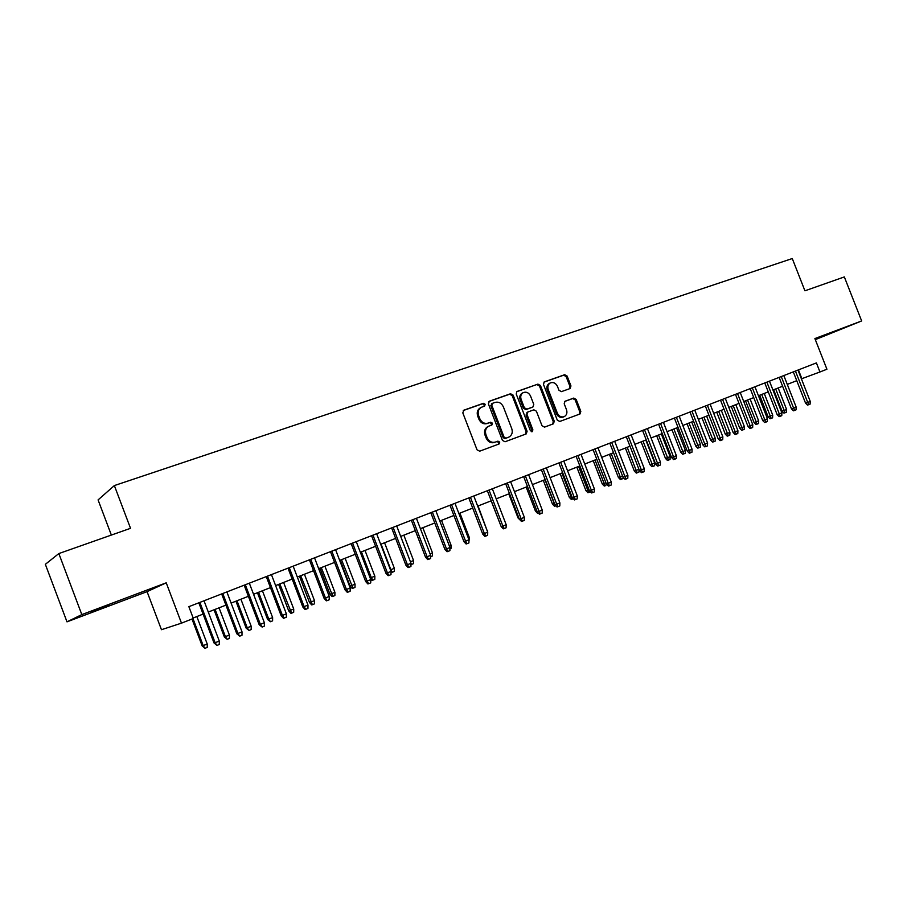 <?xml version="1.0" encoding="UTF-8"?>
<svg xmlns="http://www.w3.org/2000/svg" width="907" height="907" viewBox="0 0 907 907"><rect width="100%" height="100%" fill="white"/><g stroke="black" fill="none" stroke-linecap="round" stroke-linejoin="round"><path stroke-width="1.36" d="M485.177 404.284L483.363 403.32L463.862 410.168L462.808 412.878L477.037 449.815L479.667 451.187L499.133 443.954L499.757 442.094L497.943 441.142L495.449 442.06C491.775 442.979 488.998 441.516 487.116 437.684L485.937 434.623C484.803 430.836 485.721 428.036 488.714 426.199L491.866 425.02L492.467 423.184L490.653 422.22L488.147 423.127C484.463 424 481.685 422.526 479.803 418.694L478.624 415.633C477.49 411.914 478.397 409.148 481.311 407.311L484.599 406.098L485.177 404.284M483.998 406.325L484.247 404.76L482.433 403.785L463.262 410.531M498.431 444.226L498.805 442.514L497.002 441.562L495.449 442.06M491.22 425.258L491.526 423.637L489.712 422.673L488.147 423.127M815.178 339.297L833.114 332.166L815.087 339.071M108.84 604.992L90.961 612.146L108.84 604.992M570.038 388.547L570.968 385.974L567.136 376.065L564.676 374.704L544.257 381.904L543.474 384.409L557.283 420.122L559.778 421.46L580.015 413.955L580.82 411.404L576.183 399.431L573.723 398.082L564.993 401.257L564.199 403.796L566.512 409.76C567.453 412.866 566.716 415.145 564.313 416.596C561.308 417.56 558.984 416.404 557.34 413.127L548.247 389.647C547.329 386.609 548.021 384.375 550.345 382.924C553.395 381.892 555.764 383.049 557.454 386.371L558.961 390.271L561.433 391.631L570.038 388.547M66.993 621.851L45.35 564.324L58.842 553.565L81.823 614.606L66.993 621.851L147.07 591.647L166.23 582.816L181.491 623.143L193.338 618.483L188.871 606.67L816.402 362.913L819.951 371.972L826.923 369.228L814.894 338.56L861.65 320.953L844.338 276.93L804.928 290.807L792.276 258.54L114.361 485.574L98.081 499.904L111.357 535.062M58.842 553.565L130.529 528.316L114.361 485.574M166.23 582.816L81.823 614.606M513.135 395.123L510.573 393.74L489.395 401.189L488.363 403.853L502.455 440.405L505.04 441.766L526.23 433.897L527.103 431.29L513.135 395.123L512.172 395.599L509.621 394.216L488.805 401.54M517.228 391.393L537.93 384.115L540.436 385.486L554.268 421.233L553.429 423.807L544.54 427.118L542.023 425.768L536.388 411.188L533.872 409.817L527.829 412.016L527.001 414.59L532.885 429.839L532.284 431.653L530.425 430.746L516.23 394.023L516.854 391.586M815.314 339.626L861.65 320.953M147.07 591.647L161.457 629.707L181.491 623.143M801.414 378.843L819.951 371.972M193.157 618.007L203.089 614.107M208.293 612.055L225.922 605.128M231.115 603.087L248.382 596.296M253.552 594.266L270.456 587.611M275.615 585.582L292.179 579.074M297.315 577.056L313.539 570.673M318.663 568.655L334.558 562.408M339.672 560.401L355.238 554.279M360.34 552.272L375.6 546.275M380.679 544.279L395.633 538.395M400.69 536.4L415.349 530.64M420.395 528.656L434.759 523.01M439.793 521.026L453.874 515.493M458.897 513.521L472.706 508.09M477.694 506.129L491.243 500.8M496.22 498.839L509.496 493.623M514.462 491.673L527.477 486.549M532.432 484.61L545.198 479.588M550.13 477.649L562.657 472.717M567.567 470.79L579.856 465.96M584.754 464.033L596.817 459.293M601.692 457.366L613.517 452.718M618.381 450.813L629.991 446.244M634.843 444.339L646.226 439.861M651.056 437.956L662.235 433.569M667.053 431.675L678.017 427.356M682.812 425.474L693.583 421.245M698.356 419.363L708.934 415.202M713.696 413.331L724.069 409.25M728.809 407.39L739.001 403.388M743.729 401.518L753.728 397.595M758.445 395.735L768.263 391.881M772.957 390.033L782.594 386.235M787.276 384.398L796.743 380.679M798.432 369.897L801.867 378.661M481.311 407.311L480.393 407.787C477.467 409.613 476.572 412.379 477.694 416.098L478.624 415.633M487.218 423.569C483.533 424.453 480.755 422.979 478.873 419.147L477.694 416.098M488.317 426.415L487.773 426.641C484.792 428.467 483.873 431.279 484.996 435.054L485.937 434.623M494.508 442.48C490.834 443.398 488.057 441.936 486.175 438.104L484.996 435.054M525.527 434.17L526.117 431.721L512.172 395.599M492.478 403.332L491.764 405.191L504.122 437.242L505.925 438.194L508.974 437.049C511.979 435.235 512.909 432.435 511.763 428.648L503.351 406.824C501.492 403.037 498.737 401.563 495.097 402.402L492.478 403.332M492.206 403.456L490.823 405.667L491.764 405.191M508.725 437.151L504.972 438.614L503.17 437.662L490.823 405.667M516.661 391.745L537.93 384.115M552.692 424.091L553.259 421.676L539.45 385.974L536.955 384.602M527.715 412.073L526.026 415.043L531.899 430.269L532.885 429.839M531.706 431.766L531.899 430.269M530.55 396.064C528.826 392.686 526.411 391.529 523.282 392.595C520.913 394.069 520.199 396.348 521.128 399.409L524.359 407.776L526.899 409.148L532.942 406.96L533.769 404.397L530.55 396.064M523.282 392.595L522.319 393.071C519.949 394.556 519.235 396.824 520.164 399.885L521.128 399.409M532.08 407.356L525.924 409.601L523.396 408.241L520.164 399.885M550.345 382.924L549.347 383.412C547.034 384.863 546.331 387.096 547.261 390.135L548.247 389.647M564.097 416.687L563.292 417.039C560.299 418.002 557.975 416.846 556.331 413.581L547.261 390.135M579.244 414.238L579.8 411.857L575.163 399.885L572.714 398.547L564.676 401.461M569.517 388.729L569.959 386.461L566.127 376.564L563.666 375.203L543.871 382.164M207.25 644.061L207.238 647.405L205.005 648.312L202.193 645.954L207.25 644.061L196.842 616.556M205.005 648.312L203.225 645.693L192.976 618.619M202.193 645.954L191.989 619.016M198.814 602.804L214.041 642.995L215.14 642.723L199.869 602.395M219.279 641.045L219.256 644.492L216.966 645.433L215.14 642.723L219.279 641.045L204.018 600.785M216.966 645.433L214.041 642.995M229.403 635.093L229.38 638.415L227.181 639.31L224.358 636.975L229.403 635.093L219.063 607.826M227.181 639.31L225.446 636.703L215.084 609.391M224.358 636.975L214.052 609.799M251.194 626.272L251.16 629.571L249.006 630.444L246.16 628.154L251.194 626.272L240.922 599.232M249.006 630.444L247.294 627.848L237.01 600.763M246.16 628.154L235.922 601.194M272.633 617.599L272.599 620.864L270.467 621.726L267.61 619.47L272.633 617.599L262.429 590.774M270.467 621.726L268.801 619.152L258.586 592.282M267.61 619.47L257.452 592.724M293.732 609.051L293.687 612.304L291.601 613.155L290.909 613.336L288.721 610.921L293.732 609.051L283.596 582.441M291.601 613.155L279.81 583.938M288.721 610.921L278.63 584.403M221.671 593.926L236.795 633.766L237.951 633.471L222.782 593.495M242.01 631.828L241.988 635.251L239.731 636.158L237.951 633.471L242.01 631.828L226.863 591.908M239.731 636.158L236.795 633.766M244.164 585.185L259.164 624.696L260.377 624.379L245.321 584.743M264.379 622.758L264.345 626.147L262.123 627.054L260.377 624.379L264.379 622.758L249.334 583.178M262.123 627.054L259.164 624.696M266.273 576.603L281.17 615.774L282.428 615.434L267.486 576.126M286.363 613.835L286.329 617.213L284.14 618.098L282.428 615.434L286.363 613.835L271.431 574.596M284.14 618.098L283.438 618.279L281.17 615.774M288.018 568.156L302.813 606.998L304.117 606.636L289.276 567.669M307.983 605.071L307.949 608.416L305.795 609.289L304.117 606.636L307.983 605.071L293.165 566.161M305.795 609.289L305.069 609.481L302.813 606.998M314.491 600.649L314.446 603.869L312.382 604.708L311.679 604.901L309.502 602.509L314.491 600.649L304.435 574.256M312.382 604.708L300.705 575.718M309.502 602.509L299.48 576.206M309.412 559.846L324.105 598.371L325.454 597.985L310.727 559.336M329.264 596.443L329.218 599.765L327.098 600.615L325.454 597.985L329.264 596.443L314.548 557.85M327.098 600.615L326.35 600.831L324.105 598.371M334.921 592.373L334.876 595.57L332.858 596.398L332.109 596.602L329.944 594.232L334.921 592.373L324.933 566.195M332.858 596.398L321.271 567.635M329.944 594.232L319.99 568.133M330.465 551.671L345.045 589.879L346.451 589.471L331.815 551.139M350.193 587.951L350.136 591.251L348.061 592.09L346.451 589.471L350.193 587.951L335.579 549.676M348.061 592.09L347.279 592.316L345.045 589.879M355.045 584.233L355 587.407L352.993 588.212L352.233 588.428L350.079 586.081L355.045 584.233L345.125 558.259M352.993 588.212L341.508 559.676M350.079 586.081L340.193 560.197M351.168 543.622L365.657 581.523L367.097 581.092L352.574 543.078M370.782 579.607L370.725 582.872L368.684 583.7L367.097 581.092L370.782 579.607L356.27 541.638M368.684 583.7L367.879 583.938L365.657 581.523M370.169 577.986L374.852 576.206L364.999 550.436M374.852 576.206L374.795 579.358L372.834 580.163L371.303 577.646L361.44 551.841M372.834 580.163L372.051 580.389L370.396 578.598M371.553 535.708L385.94 573.292L387.425 572.85L372.992 535.141M391.053 571.387L390.985 574.63L388.978 575.446L387.425 572.85L391.053 571.387L376.643 533.735M388.978 575.446L388.151 575.684L385.94 573.292M390.464 569.845L394.352 568.315L384.568 542.749M394.352 568.315L394.296 571.444L392.357 572.226L390.86 569.721L381.065 544.121M392.357 572.226L391.042 571.909M391.62 527.919L405.894 565.197L407.424 564.744L393.105 527.341M410.996 563.292L410.928 566.512L408.955 567.317L407.424 564.744L410.996 563.292L396.688 525.947M408.955 567.317L408.105 567.578L405.894 565.197M410.429 561.807L413.558 560.537L403.842 535.164M413.558 560.537L413.501 563.644L410.973 564.608M411.597 564.415L410.996 563.406M411.359 520.244L425.542 557.238L427.118 556.751L412.889 519.654M430.632 555.333L430.564 558.531L428.614 559.324L427.118 556.751L430.632 555.333L416.415 518.282M428.614 559.324L427.741 559.585L425.542 557.238M430.065 553.86L432.48 552.885L422.821 527.704M432.48 552.885L432.412 555.968L430.598 556.705M430.802 512.693L444.895 549.393L446.493 548.894L432.367 512.081M449.951 547.499L449.883 550.674L447.967 551.445L446.493 548.894L449.951 547.499L435.836 510.732M447.967 551.445L447.072 551.717L444.895 549.393M449.396 546.025L451.108 545.334L441.516 520.357M451.108 545.334L451.04 548.395L449.929 548.848M449.951 505.256L463.942 541.672L465.586 541.162L451.55 504.632M468.987 539.778L468.908 542.93L467.026 543.701L465.586 541.162L468.987 539.778L454.963 503.306M467.026 543.701L466.107 543.973L463.942 541.672M468.431 538.327L469.463 537.908L459.928 513.113M469.463 537.908L468.953 541.128M468.794 497.932L482.694 534.064L484.372 533.531L470.427 497.297M487.717 532.182L487.649 535.311L485.789 536.06L484.372 533.531L487.717 532.182L473.794 495.993M485.789 536.06L484.848 536.354L482.694 534.064M487.172 530.742L478.08 505.981M487.547 530.584L487.524 531.649M487.354 490.721L501.163 526.57L502.875 526.037L489.032 490.075M506.174 524.688L506.095 527.806L504.258 528.543L502.875 526.037L506.174 524.688L492.342 488.794M504.258 528.543L503.306 528.849L501.163 526.57M500.698 525.368L491.152 500.834M505.641 483.624L519.348 519.201L521.094 518.645L507.342 482.966M524.348 517.319L524.269 520.414L522.466 521.14L521.094 518.645L524.348 517.319L510.618 481.696M522.466 521.14L521.491 521.446L519.348 519.201M520.301 520.199L518.101 518.067L508.782 493.907M518.101 518.067L518.827 517.84M523.656 476.628L537.273 511.933L539.053 511.367L525.391 475.96M542.25 510.063L542.171 513.124L540.391 513.85L539.053 511.367L542.25 510.063L528.611 474.701M540.391 513.85L539.404 514.167L537.273 511.933M538.259 512.965L537.477 513.215L535.413 511.06L526.162 487.07M535.413 511.06L536.774 510.63M541.4 469.735L554.925 504.768L556.739 504.19L543.168 469.055M559.891 502.909L559.8 505.947L558.054 506.662L556.739 504.19L559.891 502.909L546.331 467.819M558.054 506.662L557.045 506.99L554.925 504.768M555.923 505.811L554.54 506.287L552.488 504.156L554.234 503.589L544.994 479.667M555.503 505.981L554.438 503.498M552.488 504.156L543.293 480.336M558.882 462.944L572.317 497.716L574.154 497.127L560.673 462.253M577.271 495.857L577.181 498.884L575.446 499.587L574.154 497.127L577.271 495.857L563.803 461.039M575.446 499.587L574.426 499.916L572.317 497.716M573.303 498.748L571.353 499.462L569.324 497.342L571.093 496.764L561.909 473.012M572.34 499.145L571.093 496.764L571.829 496.458M569.324 497.342L560.175 473.692M576.104 456.255L589.459 490.766L591.33 490.165L577.929 455.541M594.391 488.918L594.3 491.923L592.6 492.614L591.33 490.165L594.391 488.918L581.013 454.35M592.6 492.614L591.557 492.943L589.459 490.766M590.446 491.787L587.94 492.728L585.911 490.619L587.702 490.029L578.587 466.459M588.938 492.399L587.702 490.029L588.972 489.519M585.911 490.619L576.829 467.15M593.087 449.657L606.352 483.919L608.246 483.295L594.935 448.942M611.261 482.07L611.171 485.052L609.493 485.733L608.246 483.295L611.261 482.07L597.974 447.763M609.493 485.733L608.438 486.084L606.352 483.919M606.942 484.531L604.289 486.084L602.271 483.998L604.085 483.397L595.026 459.996M605.298 485.755L604.085 483.397L605.876 482.683M602.271 483.998L593.246 460.699M609.81 443.16L622.996 477.173L624.923 476.538L611.692 442.435M627.893 475.336L627.791 478.295L626.147 478.964L624.923 476.538L627.893 475.336L614.685 441.267M626.147 478.964L625.07 479.315L622.996 477.173M623.075 477.252L623.03 478.556L620.399 479.542L618.404 477.467L620.241 476.855L611.239 453.625M621.431 479.202L620.241 476.855L622.519 475.937M618.404 477.467L609.425 454.328M626.306 436.755L639.412 470.518L641.351 469.871L628.211 436.018M644.287 468.681L644.185 471.629L642.553 472.286L641.351 469.871L644.287 468.681L631.159 434.872M642.553 472.286L641.476 472.638L639.412 470.518M639.016 469.497L638.925 472.105L636.306 473.091L634.31 471.028L636.181 470.404L627.225 447.332M637.349 472.74L636.181 470.404L638.936 469.293M634.31 471.028L625.388 448.058M642.564 430.44L655.58 463.953L657.552 463.307L644.503 429.691M660.443 462.128L660.341 465.053L658.731 465.699L657.552 463.307L660.443 462.128L647.405 428.558M658.731 465.699L657.643 466.062L655.58 463.953M654.695 462.91L654.593 465.733L653.04 466.368L651.986 466.72L649.99 464.679L654.695 462.91L645.807 440.031M653.04 466.368L642.995 441.131M649.99 464.679L641.136 441.868M658.595 424.215L671.531 457.491L673.527 456.822L660.557 423.456M676.373 455.665L676.271 458.568L674.683 459.214L673.527 456.822L676.373 455.665L663.414 422.345M674.683 459.214L673.584 459.577L671.531 457.491M670.148 456.652L670.046 459.464L668.516 460.087L667.45 460.439L665.466 458.42L670.148 456.652L661.316 433.931M668.516 460.087L658.539 435.02M665.466 458.42L656.668 435.757M685.397 450.484L685.295 453.273L683.776 453.885L682.699 454.248L680.738 452.242L685.397 450.484L676.622 427.911M683.776 453.885L673.878 428.988M680.738 452.242L671.985 429.737M700.442 444.396L700.34 447.162L698.843 447.775L697.755 448.137L695.794 446.142L700.442 444.396L691.712 421.97M698.843 447.775L689.014 423.036M695.794 446.142L687.087 423.796M674.4 418.07L687.257 451.119L689.275 450.439L676.384 417.299M692.086 449.294L691.973 452.185L690.42 452.82L689.275 450.439L692.086 449.294L679.207 416.211M690.42 452.82L689.297 453.183L687.257 451.119M689.989 412.016L702.766 444.827L704.807 444.147L691.996 411.245M707.573 443.013L707.46 445.881L705.929 446.505L704.807 444.147L707.573 443.013L694.773 410.157M705.929 446.505L704.784 446.879L702.766 444.827M705.363 406.053L718.061 438.625L720.113 437.934L707.381 405.259M722.845 436.823L722.732 439.668L721.212 440.28L720.113 437.934L722.845 436.823L710.136 404.193M721.212 440.28L720.067 440.666L718.061 438.625M715.283 438.387L715.169 441.142L713.696 441.732L712.596 442.106L710.646 440.122L715.283 438.387L706.61 416.12M713.696 441.732L703.945 417.163M710.646 440.122L702.007 417.934M720.521 400.157L733.139 432.514L735.214 431.811L722.562 399.363M737.913 430.712L737.799 433.535L736.303 434.147L735.214 431.811L737.913 430.712L725.271 398.309M736.303 434.147L735.146 434.532L733.139 432.514M729.931 432.458L729.818 435.19L728.366 435.779L727.255 436.154L725.305 434.192L729.931 432.458L721.303 410.338M728.366 435.779L718.673 411.37M725.305 434.192L716.711 412.141M735.475 394.352L748.014 426.483L750.112 425.768L737.538 393.547M752.776 424.691L752.651 427.492L751.177 428.093L750.112 425.768L752.776 424.691L740.214 392.516M751.177 428.093L750.01 428.489L748.014 426.483M744.375 426.607L744.262 429.328L742.833 429.907L741.711 430.281L739.772 428.342L744.375 426.607L735.804 404.635M742.833 429.907L733.207 405.656M739.772 428.342L731.235 406.438M750.225 388.627L762.685 420.531L764.805 419.805L752.311 387.811M767.435 418.739L767.311 421.528L765.859 422.129L764.805 419.805L767.435 418.739L754.941 386.79M765.859 422.129L764.68 422.526L762.685 420.531M758.637 420.825L758.524 423.535L757.107 424.113L755.973 424.487L754.057 422.56L758.637 420.825L750.112 399.012M757.107 424.113L747.549 400.021M754.057 422.56L745.554 400.803M764.782 382.969L777.163 414.658L779.306 413.932L766.88 382.153M781.891 412.878L781.777 415.655L780.337 416.234L779.306 413.932L781.891 412.878L769.476 381.144M780.337 416.234L779.147 416.642L777.163 414.658M772.719 415.134L772.594 417.821L771.199 418.388L770.054 418.773L768.138 416.857L772.719 415.134L764.238 393.457M771.199 418.388L761.71 394.454M768.138 416.857L759.692 395.248M779.136 377.391L791.448 408.864L793.602 408.127L781.256 376.564M796.165 407.096L796.04 409.851L794.623 410.418L793.602 408.127L796.165 407.096L783.829 375.566M794.623 410.418L793.421 410.826L791.448 408.864M786.607 409.51L786.494 412.175L785.111 412.742L783.954 413.127L782.049 411.222L786.607 409.51L778.183 387.981M785.111 412.742L775.689 388.956M782.049 411.222L773.66 389.761M793.308 371.893L805.552 403.15L807.718 402.402L795.439 371.054M810.234 401.382L810.11 404.125L808.715 404.692L807.718 402.402L810.234 401.382L797.979 370.079M808.715 404.692L807.502 405.1L805.552 403.15M482.433 403.785L483.363 403.32M497.002 441.562L497.943 441.142M489.712 422.673L490.653 422.22M478.873 419.147L479.803 418.694M486.175 438.104L487.116 437.684M526.117 431.721L527.103 431.29M509.621 394.216L510.573 393.74M503.17 437.662L504.122 437.242M504.972 438.614L505.925 438.194M507.58 437.65L508.532 437.231M539.45 385.974L540.436 385.486M553.259 421.676L554.268 421.233M526.026 415.043L527.001 414.59M523.396 408.241L524.359 407.776M525.924 409.601L526.899 409.148M531.808 407.481L532.783 407.028M556.331 413.581L557.34 413.127M572.714 398.547L573.723 398.082M575.163 399.885L576.183 399.431M579.8 411.857L580.82 411.404M563.666 375.203L564.676 374.704M566.127 376.564L567.136 376.065M569.959 386.461L570.968 385.974M487.773 426.641L488.714 426.199M491.401 403.853L492.342 403.388M526.854 412.47L527.829 412.016M531.967 407.413L532.942 406.96"/></g></svg>
